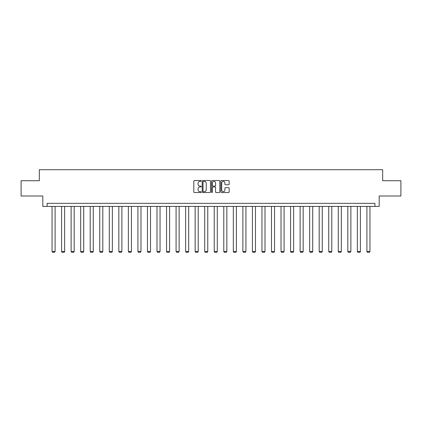 <?xml version="1.0" encoding="UTF-8"?>
<svg xmlns="http://www.w3.org/2000/svg" width="422" height="422" viewBox="0 0 422 422"><rect width="100%" height="100%" fill="white"/><g stroke="black" fill="none" stroke-linecap="round" stroke-linejoin="round"><path stroke-width="0.63" d="M201.215 180.948A0.422 0.422 0 0 0 200.793 180.526L194.415 180.526A0.601 0.601 0 0 0 193.814 181.128L193.814 191.931A0.601 0.601 0 0 0 194.415 192.532L200.793 192.532A0.422 0.422 0 0 0 201.215 192.115A0.422 0.422 0 0 0 200.793 191.693L199.97 191.693A1.92 1.92 0 0 1 198.05 189.773L198.05 188.871A1.92 1.92 0 0 1 199.97 186.951L200.793 186.951A0.422 0.422 0 0 0 201.215 186.529A0.422 0.422 0 0 0 200.793 186.107L199.97 186.107A1.92 1.92 0 0 1 198.05 184.187L198.05 183.29A1.92 1.92 0 0 1 199.97 181.365L200.793 181.365A0.422 0.422 0 0 0 201.215 180.948M228.545 184.757A0.601 0.601 0 0 0 229.146 184.161L229.146 181.128A0.601 0.601 0 0 0 228.545 180.526L221.46 180.526A0.601 0.601 0 0 0 220.859 181.128L220.859 191.931A0.601 0.601 0 0 0 221.46 192.532L228.545 192.532A0.601 0.601 0 0 0 229.146 191.931L229.146 188.27A0.601 0.601 0 0 0 228.545 187.669L225.512 187.669A0.601 0.601 0 0 0 224.91 188.27L224.91 190.085A1.604 1.604 0 0 1 223.307 191.693A1.604 1.604 0 0 1 221.703 190.085L221.703 182.974A1.604 1.604 0 0 1 223.307 181.365A1.604 1.604 0 0 1 224.91 182.974L224.91 184.161A0.601 0.601 0 0 0 225.512 184.757L228.545 184.757M374.905 206.405L379.188 206.405L379.188 196.008L400.9 196.008L400.9 180.721L382.675 180.721L382.675 169.713L39.325 169.713L39.325 180.721L21.1 180.721L21.1 196.008L42.812 196.008L42.812 206.405L374.905 206.405L374.905 203.351L47.095 203.351L47.095 206.405M210.472 181.128A0.601 0.601 0 0 0 209.876 180.526L202.792 180.526A0.601 0.601 0 0 0 202.191 181.128L202.191 191.931A0.601 0.601 0 0 0 202.792 192.532L209.876 192.532A0.601 0.601 0 0 0 210.472 191.931L210.472 181.128M212.124 180.526L219.208 180.526A0.601 0.601 0 0 1 219.809 181.128L219.809 191.931A0.601 0.601 0 0 1 219.208 192.532L216.18 192.532A0.601 0.601 0 0 1 215.579 191.931L215.579 187.553A0.601 0.601 0 0 0 214.977 186.951L212.968 186.951A0.601 0.601 0 0 0 212.366 187.553L212.366 192.115A0.422 0.422 0 0 1 211.944 192.532A0.422 0.422 0 0 1 211.527 192.115L211.527 181.128A0.601 0.601 0 0 1 212.124 180.526M203.451 181.365A0.422 0.422 0 0 0 203.029 181.787L203.029 191.272A0.422 0.422 0 0 0 203.451 191.693L204.322 191.693A1.92 1.92 0 0 0 206.242 189.773L206.242 183.29A1.92 1.92 0 0 0 204.322 181.365L203.451 181.365M215.579 183.006A1.604 1.604 0 0 0 213.97 181.397A1.604 1.604 0 0 0 212.366 183.006L212.366 185.511A0.601 0.601 0 0 0 212.968 186.107L214.977 186.107A0.601 0.601 0 0 0 215.579 185.511L215.579 183.006M55.103 206.405L55.103 251.496L52.048 251.496L52.048 206.405M55.103 251.496L54.644 252.287L52.507 252.287L52.048 251.496M64.645 206.405L64.645 251.496L61.586 251.496L61.586 206.405M64.645 251.496L64.186 252.287L62.045 252.287L61.586 251.496M74.188 206.405L74.188 251.496L71.128 251.496L71.128 206.405M74.188 251.496L73.729 252.287L71.587 252.287L71.128 251.496M83.725 206.405L83.725 251.496L80.671 251.496L80.671 206.405M83.725 251.496L83.271 252.287L81.13 252.287L80.671 251.496M93.267 206.405L93.267 251.496L90.208 251.496L90.208 206.405M93.267 251.496L92.808 252.287L90.667 252.287L90.208 251.496M102.81 206.405L102.81 251.496L99.75 251.496L99.75 206.405M102.81 251.496L102.351 252.287L100.209 252.287L99.75 251.496M112.352 206.405L112.352 251.496L109.293 251.496L109.293 206.405M112.352 251.496L111.893 252.287L109.752 252.287L109.293 251.496M121.889 206.405L121.889 251.496L118.835 251.496L118.835 206.405M121.889 251.496L121.43 252.287L119.289 252.287L118.835 251.496M131.432 206.405L131.432 251.496L128.372 251.496L128.372 206.405M131.432 251.496L130.973 252.287L128.831 252.287L128.372 251.496M140.974 206.405L140.974 251.496L137.915 251.496L137.915 206.405M140.974 251.496L140.515 252.287L138.374 252.287L137.915 251.496M150.512 206.405L150.512 251.496L147.457 251.496L147.457 206.405M150.512 251.496L150.053 252.287L147.916 252.287L147.457 251.496M160.054 206.405L160.054 251.496L156.995 251.496L156.995 206.405M160.054 251.496L159.595 252.287L157.453 252.287L156.995 251.496M169.597 206.405L169.597 251.496L166.537 251.496L166.537 206.405M169.597 251.496L169.138 252.287L166.996 252.287L166.537 251.496M179.134 206.405L179.134 251.496L176.079 251.496L176.079 206.405M179.134 251.496L178.675 252.287L176.538 252.287L176.079 251.496M188.676 206.405L188.676 251.496L185.617 251.496L185.617 206.405M188.676 251.496L188.217 252.287L186.076 252.287L185.617 251.496M198.219 206.405L198.219 251.496L195.159 251.496L195.159 206.405M198.219 251.496L197.76 252.287L195.618 252.287L195.159 251.496M207.761 206.405L207.761 251.496L204.702 251.496L204.702 206.405M207.761 251.496L207.302 252.287L205.161 252.287L204.702 251.496M217.298 206.405L217.298 251.496L214.239 251.496L214.239 206.405M217.298 251.496L216.839 252.287L214.698 252.287L214.239 251.496M226.841 206.405L226.841 251.496L223.781 251.496L223.781 206.405M226.841 251.496L226.382 252.287L224.24 252.287L223.781 251.496M236.383 206.405L236.383 251.496L233.324 251.496L233.324 206.405M236.383 251.496L235.924 252.287L233.783 252.287L233.324 251.496M245.92 206.405L245.92 251.496L242.866 251.496L242.866 206.405M245.92 251.496L245.462 252.287L243.325 252.287L242.866 251.496M255.463 206.405L255.463 251.496L252.403 251.496L252.403 206.405M255.463 251.496L255.004 252.287L252.862 252.287L252.403 251.496M265.005 206.405L265.005 251.496L261.946 251.496L261.946 206.405M265.005 251.496L264.547 252.287L262.405 252.287L261.946 251.496M274.543 206.405L274.543 251.496L271.488 251.496L271.488 206.405M274.543 251.496L274.084 252.287L271.947 252.287L271.488 251.496M284.085 206.405L284.085 251.496L281.026 251.496L281.026 206.405M284.085 251.496L283.626 252.287L281.485 252.287L281.026 251.496M293.628 206.405L293.628 251.496L290.568 251.496L290.568 206.405M293.628 251.496L293.169 252.287L291.027 252.287L290.568 251.496M303.165 206.405L303.165 251.496L300.111 251.496L300.111 206.405M303.165 251.496L302.711 252.287L300.569 252.287L300.111 251.496M312.707 206.405L312.707 251.496L309.648 251.496L309.648 206.405M312.707 251.496L312.248 252.287L310.107 252.287L309.648 251.496M322.25 206.405L322.25 251.496L319.19 251.496L319.19 206.405M322.25 251.496L321.791 252.287L319.649 252.287L319.19 251.496M331.792 206.405L331.792 251.496L328.733 251.496L328.733 206.405M331.792 251.496L331.333 252.287L329.192 252.287L328.733 251.496M341.329 206.405L341.329 251.496L338.275 251.496L338.275 206.405M341.329 251.496L340.87 252.287L338.729 252.287L338.275 251.496M350.872 206.405L350.872 251.496L347.812 251.496L347.812 206.405M350.872 251.496L350.413 252.287L348.271 252.287L347.812 251.496M360.414 206.405L360.414 251.496L357.355 251.496L357.355 206.405M360.414 251.496L359.955 252.287L357.814 252.287L357.355 251.496M369.952 206.405L369.952 251.496L366.897 251.496L366.897 206.405M369.952 251.496L369.493 252.287L367.356 252.287L366.897 251.496"/></g></svg>
